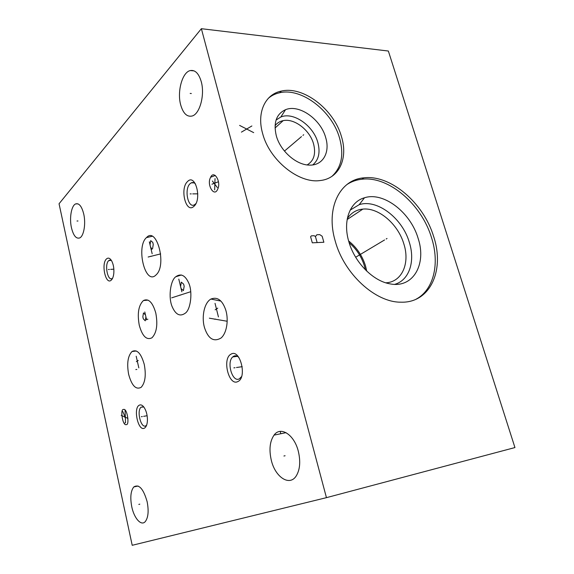 <?xml version="1.0" encoding="UTF-8"?>
<svg xmlns="http://www.w3.org/2000/svg" width="574" height="574" viewBox="0 0 574 574"><rect width="100%" height="100%" fill="white"/><g stroke="black" fill="none" stroke-linecap="round" stroke-linejoin="round"><path stroke-width="0.86" d="M201.374 28.7L59.057 203.756L132.207 545.3L326.448 497.658L514.943 447.562L388.354 51.029L201.374 28.7L326.448 497.658M71.463 227.792C69.224 218.077 71.391 205.47 75.696 203.892C79.097 202.959 81.773 206.324 83.725 213.987C86.007 223.717 83.826 236.251 79.671 237.945C76.141 239.021 73.407 235.634 71.463 227.792M180.674 104.827C176.979 91.596 182.267 72.102 190.317 70.559C195.167 69.755 198.812 73.458 201.252 81.659C205.011 94.839 199.824 113.939 192.24 115.984C187.024 117.211 183.163 113.487 180.674 104.827M271.308 460.276C268.905 449.686 269.816 441.291 274.056 435.114C280.514 425.901 294.197 434.461 298.315 451.272C300.711 461.474 300.008 469.711 296.198 475.99C289.468 486.68 275.168 477.037 271.308 460.276M131.776 506.799C130.033 497.536 130.7 490.921 133.785 486.953C138.951 483.803 143.4 488.711 147.131 501.683C148.888 510.867 148.286 517.483 145.33 521.529C141.304 526.444 134.108 518.372 131.776 506.799M106.52 258.903C108.256 257.425 109.978 258.085 111.665 260.883C113.494 264.478 114.197 268.732 113.774 273.647C113.387 276.754 112.554 278.914 111.27 280.126C105.745 285.587 100.888 263.667 106.52 258.903M187.59 181.492C195.469 173.097 202.235 199.644 193.854 206.375C185.919 214.066 179.562 188.43 187.59 181.492M139.274 405.187C140.695 404.462 142.173 405.022 143.708 406.873C146.054 410.101 147.303 414.363 147.446 419.644C147.36 424.157 146.348 426.991 144.418 428.147C138.212 431.77 132.967 408.085 139.274 405.187M231.013 354.172C240.004 348.282 247.459 377.52 237.894 381.531C228.847 386.654 221.865 358.528 231.013 354.172M217.711 189.111L217.56 189.442C214.195 197.427 206.662 185 210.364 177.811L210.644 177.23C214.016 169.531 221.464 181.987 217.711 189.111M155.619 275.326C145.043 285.034 135.902 246.655 146.456 237.614L146.657 237.428C156.659 226.515 166.919 264.557 156.444 274.537L155.619 275.326M139.267 325.25C137.157 313.497 138.542 305.26 143.428 300.532C148.573 298.164 152.698 302.347 155.805 313.081C157.922 324.705 156.645 332.934 151.959 337.785C146.585 340.439 142.352 336.264 139.267 325.25M172.315 307.011C168.168 298.121 170.241 280.593 175.744 276.768C180.76 273.167 185.036 275.133 188.573 282.688C192.871 291.42 190.783 309.3 185.416 313.088C180.207 316.884 175.838 314.861 172.315 307.011M128.662 374.413C126.696 363.557 127.823 355.923 132.02 351.518C137.021 349.021 141.104 353.326 144.261 364.418C146.234 375.174 145.2 382.808 141.161 387.314C135.959 390.047 131.79 385.742 128.662 374.413M225.489 309.271C228.761 318.398 227.261 332.583 221.126 337.964C213.98 342.176 208.556 339.062 204.839 328.629C201.366 318.871 203.591 303.172 210.902 299.047C217.266 296.622 222.124 300.03 225.489 309.271M123.223 409.47L124.113 409.384C127.335 409.52 129.487 424.545 126.545 424.609L125.706 424.681C122.499 424.588 120.303 409.657 123.223 409.47M262.591 133.383C256.564 112.389 265.26 94.15 281.396 91.072C303.445 85.741 334.018 109.569 341.465 136.619C348.31 158.402 339.134 178.787 320.005 180.559C298.781 183.737 269.328 160.053 262.591 133.383M335.273 241.231C325.372 208.297 339.765 179.59 363.851 177.84C390.629 174.489 423.59 202.974 433.621 236.452C444.95 270.017 430.27 303.345 400.774 302.175C375.396 302.448 344.12 273.934 335.273 241.231M268.295 98.348C271.516 95.564 275.298 93.698 279.631 92.758C301.651 87.413 332.159 111.141 339.571 138.126C344.099 154.679 341.559 167.414 331.937 176.34M276.259 135.615C273.289 122.585 276.381 113.946 285.536 109.691C299.133 103.916 320.823 119.292 325.688 137.573C330.337 152.426 322.868 165.728 309.4 165.097C296.32 165.104 280.256 150.969 276.259 135.615M276.065 120.052L280.837 117.01C293.379 111.593 313.404 125.663 317.838 142.51C320.443 152.419 318.742 159.888 312.751 164.91M307.155 164.917C313.928 160.856 316.059 153.854 313.569 143.916C309.895 130.147 294.39 118.108 283.183 120.633L275.046 127.988M275.061 125.72C277.077 123.015 279.782 121.322 283.183 120.633M346.997 184.491C351.453 181.578 356.411 179.82 361.885 179.232C388.634 175.852 421.538 204.244 431.519 237.636C439.885 263.409 433.937 289.848 415.935 299.269M348.849 241.733C342.556 220.933 349.896 201.732 364.49 197.772C383.583 191.479 410.604 212.452 418.109 238.303C426.855 264.227 413.072 288.65 389.918 283.836C373.028 281.081 354.596 262.375 348.849 241.733M350.154 210.12L359.188 204.681C377.053 198.676 402.374 218.17 409.319 242.321C415.425 261.299 409.305 280.284 394.725 284.345M385.8 282.81C401.979 282.143 410.152 263.301 403.866 243.972C398.119 224.176 378.682 207.379 362.868 209.101L347.148 219.526M347.299 218.687L348.016 217.603C351.704 212.524 356.655 209.689 362.868 209.101M348.626 240.944C356.748 247.473 362.388 255.839 365.552 266.042L366.736 271.122M349.15 242.716C357.559 249.963 362.983 258.996 365.416 269.823M112.612 278.196L112.246 278.462C107.668 281.655 104.267 264.305 108.716 260.625L111.363 260.381M195.849 203.648L194.478 204.782C187.999 208.85 183.938 188.86 190.145 183.63L191.235 182.855C192.728 182.166 194.17 182.561 195.555 184.032M146.635 425.155L145.789 425.829C140.953 428.742 136.425 410.711 141.075 407.188L143.794 406.98M241.561 376.58L239.344 378.84C232.463 382.865 226.307 362.338 232.7 356.956L233.647 356.246C235.326 355.385 237.048 355.765 238.813 357.387M77.971 220.983L77.016 221.012M191.321 93.519L190.181 93.44M285.084 455.749L283.922 456.007M139.812 504.173L138.829 504.403M109.383 269.45L108.393 269.515M110.674 269.371L113.853 269.177M191.271 193.89L190.152 193.897M192.728 193.876L197.808 193.84M142.345 416.545L141.34 416.717M143.658 416.322L147.131 415.734M235.01 367.726L233.876 367.884M236.488 367.511L242.221 366.678M214.59 183.429L213.449 183.429M211.95 184.225L218.464 181.728M212.38 180.997L217.345 187.519M214.683 189.886L215.028 178.593M151.644 256.248L150.582 256.305M148.157 257.016L160.663 253.895M150.517 246.827L151.909 249.202L152.591 248.599L153.251 244.395L152.777 242.4L150.704 240.649L150.051 244.84M149.348 241.869L152.167 253.787M147.905 319.223L146.865 319.331M145.452 314.918L143.464 312.945L142.84 316.87L143.299 318.835L145.279 320.823L145.911 316.891M144.77 311.962L146.592 319.854M180.839 295.022L179.755 295.108M171.676 297.841L190.762 291.7M181.097 288.6L183.4 290.638L184.168 286.304L183.651 284.18L181.341 282.164L180.58 286.491M178.794 279.115L181.865 291.771M136.834 369.434L135.816 369.57M138.829 367.898L136.189 356.217M136.354 361.692L138.234 360.458M215.523 319.087L214.389 319.209M209.352 318.183L227.182 321.253M218.436 316.92L215.035 303.345M215.142 309.845L217.754 308.13M125.376 416.939L124.386 417.104M121.171 415.318L127.937 418.424M124.924 422.981L125.512 422.665L125.347 417.434L122.721 411.45M125.347 417.434L125.06 410.137M302.943 135.371L303.696 134.732L302.943 135.371M301.479 136.612L284.46 151.077M241.424 132.128L251.871 125.971M253.694 132.637L239.602 125.405M386.187 238.992L387.027 238.483L386.187 238.992M384.551 239.968L355.665 257.231M312.306 242.824L323.872 242.257L322.158 236.251L319.761 234.623L316.884 234.744L315.442 236.545L314.236 235.727L311.33 235.857L310.599 236.761L312.306 242.824M317.149 242.587L315.442 236.545M281.396 91.072L279.631 92.758M280.837 117.01L285.536 109.691M210.644 177.23L215.329 175.479M363.851 177.84L361.885 179.232M359.188 204.681L364.49 197.772M348.016 217.603L347.909 216.061M175.744 276.768L181.384 274.982M280.794 433.736L280.184 431.39M143.428 300.532L148.035 300.137M75.696 203.892L77.992 203.863M190.317 70.559L194.127 70.889M274.056 435.114L286.06 432.667M133.785 486.953L138.083 486.006M146.456 237.614L152.11 236.294M210.902 299.047L220.847 301.085M132.02 351.518L136.361 350.987M109.239 260.237L110.925 260.144M191.235 182.855L194.055 182.862M141.075 407.188L143.443 406.801M232.7 356.956L237.371 356.318M124.113 409.384L124.479 409.556"/></g></svg>
